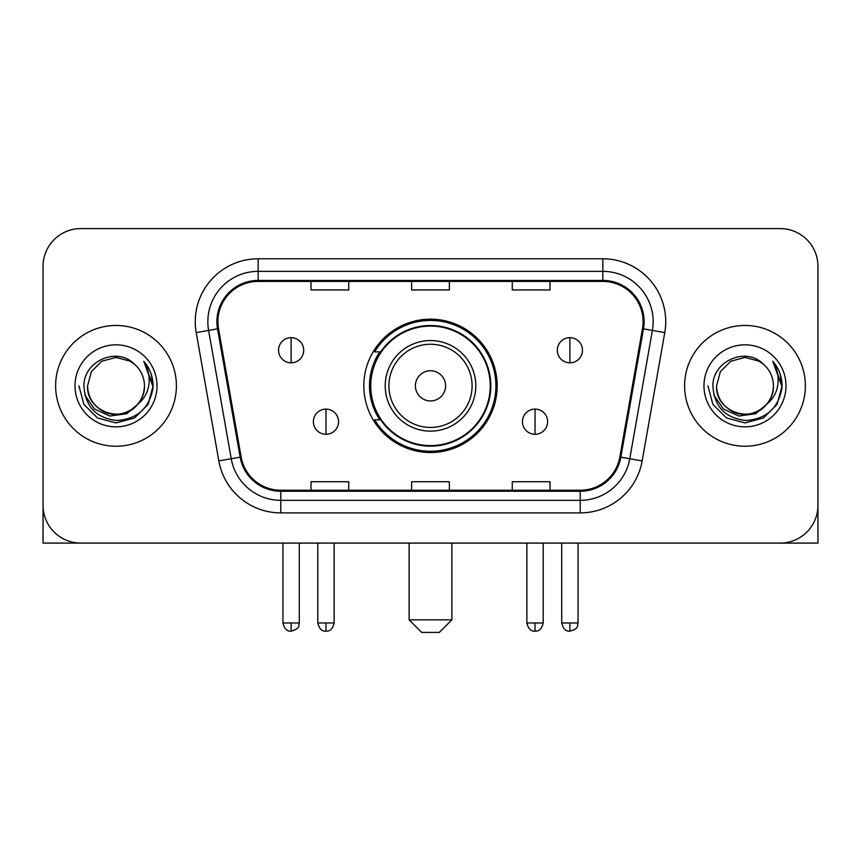 <?xml version="1.0" encoding="UTF-8"?>
<svg xmlns="http://www.w3.org/2000/svg" width="861" height="861" viewBox="0 0 861 861"><rect width="100%" height="100%" fill="white"/><g stroke="black" fill="none" stroke-linecap="round" stroke-linejoin="round"><path stroke-width="1.29" d="M363.826 385.846A66.674 66.674 0 0 0 430.5 452.509A66.674 66.674 0 0 0 497.174 385.846A66.674 66.674 0 0 0 430.5 319.173A66.674 66.674 0 0 0 363.826 385.846M379.819 419.802A61.013 61.013 0 0 1 379.819 351.88M43.05 266.34L43.05 505.353A37.733 37.733 0 0 0 80.783 543.087L780.217 543.087A37.733 37.733 0 0 0 817.95 505.353L817.95 266.34A37.733 37.733 0 0 0 780.217 228.595L80.783 228.595A37.733 37.733 0 0 0 43.05 266.34L43.05 505.353M55.631 385.846A60.378 60.378 0 0 0 116.009 446.224A60.378 60.378 0 0 0 176.397 385.846A60.378 60.378 0 0 0 116.009 325.458A60.378 60.378 0 0 0 55.631 385.846A60.378 60.378 0 0 0 116.009 446.224A60.378 60.378 0 0 0 176.397 385.846A60.378 60.378 0 0 0 116.009 325.458A60.378 60.378 0 0 0 55.631 385.846M684.603 385.846A60.378 60.378 0 0 0 744.991 446.224A60.378 60.378 0 0 0 805.369 385.846A60.378 60.378 0 0 0 744.991 325.458A60.378 60.378 0 0 0 684.603 385.846A60.378 60.378 0 0 0 744.991 446.224A60.378 60.378 0 0 0 805.369 385.846A60.378 60.378 0 0 0 744.991 325.458A60.378 60.378 0 0 0 684.603 385.846M217.908 321.691A40.252 40.252 0 0 1 258.16 281.429L602.84 281.429A40.252 40.252 0 0 1 642.478 328.676L619.855 456.987A40.252 40.252 0 0 1 580.217 490.253L280.783 490.253A40.252 40.252 0 0 1 241.145 456.987L218.522 328.676A40.252 40.252 0 0 1 217.908 321.691M216.897 321.691A41.263 41.263 0 0 0 217.521 328.848L240.154 457.159A41.263 41.263 0 0 0 280.783 491.254L580.217 491.254A41.263 41.263 0 0 0 620.846 457.159L643.479 328.848A41.263 41.263 0 0 0 602.84 280.428L258.16 280.428A41.263 41.263 0 0 0 216.897 321.691M196.222 332.604A62.896 62.896 0 0 1 258.16 258.784L602.84 258.784A62.896 62.896 0 0 1 664.778 332.604L642.155 460.926A62.896 62.896 0 0 1 580.217 512.898L280.783 512.898A62.896 62.896 0 0 1 218.845 460.926L196.222 332.604L208.61 330.42A50.315 50.315 0 0 1 258.16 271.366L602.84 271.366A50.315 50.315 0 0 1 652.39 330.42L629.768 458.741A50.315 50.315 0 0 1 580.217 500.316L280.783 500.316A50.315 50.315 0 0 1 231.232 458.741L208.61 330.42A50.315 50.315 0 0 1 207.845 321.691M780.217 228.595L80.783 228.595M80.783 543.087L780.217 543.087M672.032 543.087L817.95 543.087L817.95 266.34M620.846 457.159L629.768 458.741L652.39 330.42L664.778 332.604M411.633 281.429L411.633 289.953L449.367 289.953L449.367 281.429M310.993 281.429L310.993 289.953L348.737 289.953L348.737 281.429M512.263 281.429L512.263 289.953L550.007 289.953L550.007 281.429M449.367 490.253L449.367 481.729L411.633 481.729L411.633 490.253M348.737 490.253L348.737 481.729L310.993 481.729L310.993 490.253M550.007 490.253L550.007 481.729L512.263 481.729L512.263 490.253M137.792 404.11C122.703 424.505 86.1 411.461 87.585 385.846C87.962 396.566 92.708 404.767 101.792 410.46C119.518 421.815 145.412 406.866 144.444 385.846C144.056 396.566 139.321 404.767 130.226 410.46C112.511 421.815 86.617 406.866 87.585 385.846L91.395 371.629L101.792 361.222L116.009 357.412L130.226 361.222L134.639 364.364C117.193 346.079 83.603 361.136 83.915 385.846C85.196 406.607 96.195 418.155 116.924 420.502C137.34 419.027 149.373 408.179 153.032 387.977L153.086 385.846C152.978 376.515 149.879 368.325 143.776 361.276C148.415 368.885 150.051 377.075 148.684 385.846C147.349 393.305 143.722 399.386 137.792 404.11A28.435 28.435 0 0 0 144.444 385.846C145.412 406.866 119.518 421.815 101.792 410.46C92.708 404.767 87.962 396.566 87.585 385.846L91.395 371.629L101.792 361.222M144.444 385.846A28.435 28.435 0 0 0 134.639 364.364M139.611 402.582L126.771 413.689L109.95 416.035L94.473 409.029L84.798 395.059M75.004 385.846A41.005 41.005 0 0 0 116.009 426.852A41.005 41.005 0 0 0 157.025 385.846A41.005 41.005 0 0 0 116.009 344.83A41.005 41.005 0 0 0 75.004 385.846M143.776 361.276L153.075 386.923L151.342 374.61L153.075 386.923L151.342 374.61L153.075 386.923L144.056 361.588L153.075 386.923L144.056 361.588L153.086 385.846L148.124 404.379L134.553 417.951L116.009 422.923L97.476 417.951L83.904 404.379L78.932 385.846M144.056 361.588L153.075 386.944M43.05 492.772L43.05 543.087L188.968 543.087M439.304 632.404L421.696 632.404L409.115 619.823L451.885 619.823L439.304 632.404M445.6 385.846A15.1 15.1 0 0 0 430.5 370.747A15.1 15.1 0 0 0 415.4 385.846A15.1 15.1 0 0 0 430.5 400.935A15.1 15.1 0 0 0 445.6 385.846M475.789 385.846A45.289 45.289 0 0 0 430.5 340.558A45.289 45.289 0 0 0 385.211 385.846A45.289 45.289 0 0 0 430.5 431.124A45.289 45.289 0 0 0 475.789 385.846A45.289 45.289 0 0 1 430.5 431.124A45.289 45.289 0 0 1 385.211 385.846M490.253 385.846A59.753 59.753 0 0 0 430.5 326.093A59.753 59.753 0 0 0 370.747 385.846A59.753 59.753 0 0 0 430.5 445.6A59.753 59.753 0 0 0 490.253 385.846M495.914 385.846A65.414 65.414 0 0 1 374.6 419.802L380.659 419.802A60.313 60.313 0 0 0 470.407 431.07A60.313 60.313 0 0 0 470.407 340.612A60.313 60.313 0 0 0 380.659 351.88L374.6 351.88A65.414 65.414 0 0 1 495.914 385.846M291.115 337.663A12.581 12.581 0 0 0 278.544 350.244A12.581 12.581 0 0 0 291.115 362.825A12.581 12.581 0 0 0 303.696 350.244A12.581 12.581 0 0 0 291.115 337.663L291.115 362.825A12.581 12.581 0 0 0 303.696 350.244A12.581 12.581 0 0 0 291.115 337.663M569.885 337.663A12.581 12.581 0 0 0 557.304 350.244A12.581 12.581 0 0 0 569.885 362.825A12.581 12.581 0 0 0 582.456 350.244A12.581 12.581 0 0 0 569.885 337.663L569.885 362.825A12.581 12.581 0 0 0 582.456 350.244A12.581 12.581 0 0 0 569.885 337.663M325.964 409.115A12.581 12.581 0 0 0 313.382 421.696A12.581 12.581 0 0 0 325.964 434.278A12.581 12.581 0 0 0 338.545 421.696A12.581 12.581 0 0 0 325.964 409.115L325.964 434.278A12.581 12.581 0 0 0 338.545 421.696A12.581 12.581 0 0 0 325.964 409.115M535.036 409.115A12.581 12.581 0 0 0 522.455 421.696A12.581 12.581 0 0 0 535.036 434.278A12.581 12.581 0 0 0 547.618 421.696A12.581 12.581 0 0 0 535.036 409.115L535.036 434.278A12.581 12.581 0 0 0 547.618 421.696A12.581 12.581 0 0 0 535.036 409.115M773.415 385.846C774.383 406.866 748.489 421.815 730.774 410.46C721.679 404.767 716.944 396.566 716.556 385.846L720.366 371.629L730.774 361.222L744.991 357.412L759.208 361.222L763.61 364.364C746.164 346.079 712.574 361.136 712.886 385.846C714.167 406.607 725.177 418.155 745.906 420.502C766.312 419.027 778.344 408.179 782.003 387.977L782.068 385.846C781.96 376.515 778.861 368.325 772.758 361.276C777.397 368.885 779.033 377.075 777.655 385.846C776.331 393.305 772.704 399.386 766.774 404.11A28.435 28.435 0 0 0 773.415 385.846C773.038 396.566 768.292 404.767 759.208 410.46C741.482 421.815 715.588 406.866 716.556 385.846C716.944 396.566 721.679 404.767 730.774 410.46C748.489 421.815 774.383 406.866 773.415 385.846A28.435 28.435 0 0 0 763.61 364.364M766.774 404.11C751.685 424.505 715.082 411.461 716.556 385.846M768.582 402.582L755.743 413.689L738.932 416.035L723.444 409.029L713.78 395.059M703.975 385.846A41.005 41.005 0 0 0 744.991 426.852A41.005 41.005 0 0 0 785.996 385.846A41.005 41.005 0 0 0 744.991 344.83A41.005 41.005 0 0 0 703.975 385.846M772.758 361.276L782.046 386.923L780.324 374.61L782.046 386.923L780.324 374.61L782.046 386.923L773.038 361.588L782.046 386.923L773.038 361.588L782.068 385.846L777.096 404.379L763.524 417.951L744.991 422.923L726.447 417.951L712.876 404.379L707.914 385.846M773.038 361.588L782.046 386.944M602.84 258.784L602.84 280.428M208.61 330.42L217.521 328.848M280.783 512.898L280.783 491.254M580.217 491.254L580.217 512.898M218.845 460.926L240.154 457.159M643.479 328.848L652.39 330.42M258.16 258.784L258.16 280.428M629.768 458.741L642.155 460.926M472.097 385.846A41.597 41.597 0 0 0 430.5 344.239A41.597 41.597 0 0 0 388.903 385.846A41.597 41.597 0 0 0 430.5 427.443A41.597 41.597 0 0 0 472.097 385.846M291.115 622.966L282.946 622.966C284.367 628.799 287.09 631.522 291.115 631.145L291.115 622.966L299.294 622.966L299.294 543.087M569.885 622.966L561.706 622.966C563.137 628.799 565.86 631.522 569.885 631.145L569.885 622.966L578.054 622.966L578.054 543.087M325.964 622.966L317.784 622.966C319.216 628.799 321.939 631.522 325.964 631.145L325.964 622.966L334.143 622.966L334.143 543.087M535.036 622.966L526.857 622.966C528.288 628.799 531.011 631.522 535.036 631.145L535.036 622.966L543.216 622.966L543.216 543.087M451.885 543.087L451.885 619.823M409.115 543.087L409.115 619.823M282.946 622.966L282.946 543.087M299.294 622.966C298.143 625.506 301.038 628.379 291.115 631.145M561.706 622.966L561.706 543.087M578.054 622.966C576.902 625.506 579.808 628.379 569.885 631.145M317.784 622.966L317.784 543.087M334.143 622.966C332.712 628.799 329.989 631.522 325.964 631.145M526.857 622.966L526.857 543.087M543.216 622.966C541.784 628.799 539.061 631.522 535.036 631.145"/></g></svg>
